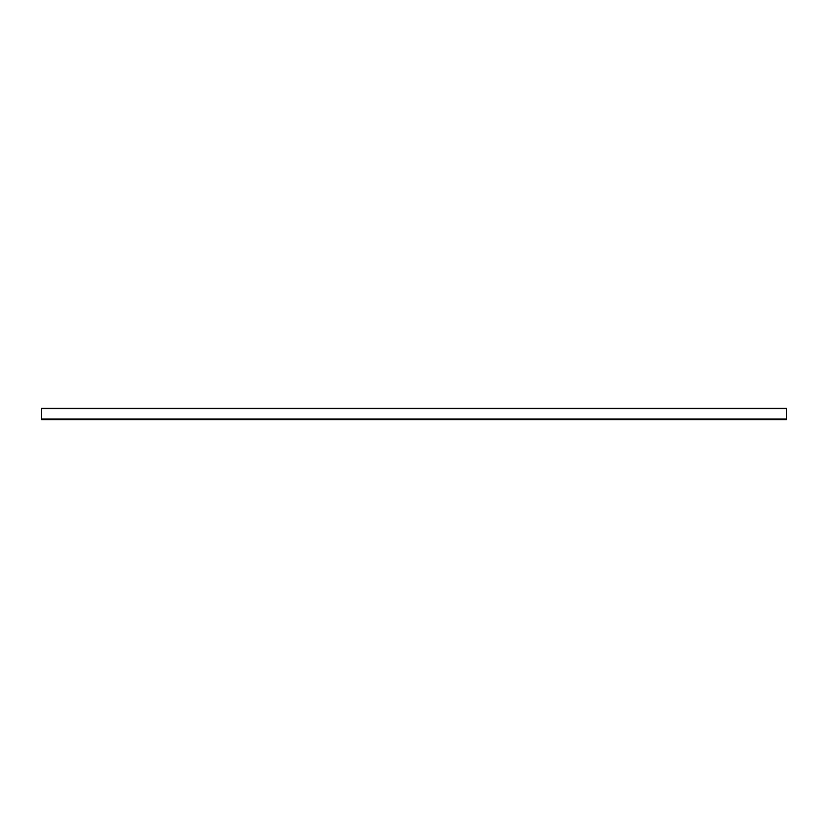 <?xml version="1.0" encoding="UTF-8"?>
<svg xmlns="http://www.w3.org/2000/svg" width="828" height="828" viewBox="0 0 828 828"><rect width="100%" height="100%" fill="white"/><g stroke="black" fill="none" stroke-linecap="round" stroke-linejoin="round"><path stroke-width="1.24" d="M786.6 419.071L786.6 419.713L41.4 419.713L41.4 419.071L786.6 419.071L786.6 408.608L41.4 408.587M41.4 419.071L41.4 408.608M786.6 419.03L41.4 419.03M41.4 408.287L786.6 408.287"/></g></svg>
